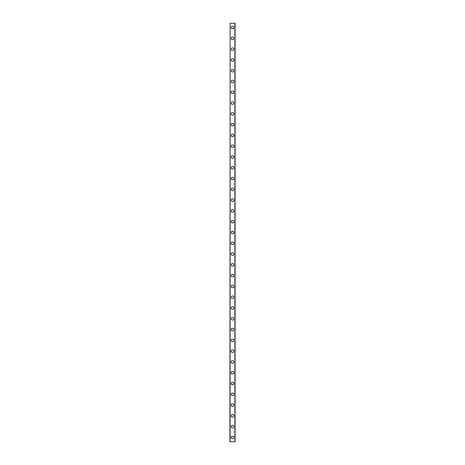 <?xml version="1.0" encoding="UTF-8"?>
<svg xmlns="http://www.w3.org/2000/svg" width="465" height="465" viewBox="0 0 465 465"><rect width="100%" height="100%" fill="white"/><g stroke="black" fill="none" stroke-linecap="round" stroke-linejoin="round"><path stroke-width="0.7" d="M231.204 437.437A1.296 1.296 0 0 1 232.5 436.141A1.296 1.296 0 0 1 233.796 437.437A1.296 1.296 0 0 1 232.5 438.728A1.296 1.296 0 0 1 231.204 437.437M231.204 426.649A1.296 1.296 0 0 1 232.5 425.353A1.296 1.296 0 0 1 233.796 426.649A1.296 1.296 0 0 1 232.5 427.945A1.296 1.296 0 0 1 231.204 426.649M231.204 415.861A1.296 1.296 0 0 1 232.5 414.571A1.296 1.296 0 0 1 233.796 415.861A1.296 1.296 0 0 1 232.5 417.157A1.296 1.296 0 0 1 231.204 415.861M231.204 405.079A1.296 1.296 0 0 1 232.5 403.783A1.296 1.296 0 0 1 233.796 405.079A1.296 1.296 0 0 1 232.5 406.369A1.296 1.296 0 0 1 231.204 405.079M231.204 394.291A1.296 1.296 0 0 1 232.5 392.995A1.296 1.296 0 0 1 233.796 394.291A1.296 1.296 0 0 1 232.5 395.587A1.296 1.296 0 0 1 231.204 394.291M231.204 383.503A1.296 1.296 0 0 1 232.5 382.213A1.296 1.296 0 0 1 233.796 383.503A1.296 1.296 0 0 1 232.5 384.799A1.296 1.296 0 0 1 231.204 383.503M231.204 372.721A1.296 1.296 0 0 1 232.5 371.425A1.296 1.296 0 0 1 233.796 372.721A1.296 1.296 0 0 1 232.5 374.011A1.296 1.296 0 0 1 231.204 372.721M231.204 361.933A1.296 1.296 0 0 1 232.5 360.637A1.296 1.296 0 0 1 233.796 361.933A1.296 1.296 0 0 1 232.5 363.229A1.296 1.296 0 0 1 231.204 361.933M231.204 351.145A1.296 1.296 0 0 1 232.5 349.854A1.296 1.296 0 0 1 233.796 351.145A1.296 1.296 0 0 1 232.5 352.441A1.296 1.296 0 0 1 231.204 351.145M231.204 340.363A1.296 1.296 0 0 1 232.5 339.066A1.296 1.296 0 0 1 233.796 340.363A1.296 1.296 0 0 1 232.5 341.653A1.296 1.296 0 0 1 231.204 340.363M231.204 329.575A1.296 1.296 0 0 1 232.5 328.278A1.296 1.296 0 0 1 233.796 329.575A1.296 1.296 0 0 1 232.5 330.871A1.296 1.296 0 0 1 231.204 329.575M231.204 318.787A1.296 1.296 0 0 1 232.5 317.496A1.296 1.296 0 0 1 233.796 318.787A1.296 1.296 0 0 1 232.5 320.083A1.296 1.296 0 0 1 231.204 318.787M231.204 308.004A1.296 1.296 0 0 1 232.5 306.708A1.296 1.296 0 0 1 233.796 308.004A1.296 1.296 0 0 1 232.5 309.295A1.296 1.296 0 0 1 231.204 308.004M231.204 297.216A1.296 1.296 0 0 1 232.5 295.92A1.296 1.296 0 0 1 233.796 297.216A1.296 1.296 0 0 1 232.5 298.513A1.296 1.296 0 0 1 231.204 297.216M231.204 286.428A1.296 1.296 0 0 1 232.5 285.138A1.296 1.296 0 0 1 233.796 286.428A1.296 1.296 0 0 1 232.5 287.725A1.296 1.296 0 0 1 231.204 286.428M231.204 275.646A1.296 1.296 0 0 1 232.5 274.35A1.296 1.296 0 0 1 233.796 275.646A1.296 1.296 0 0 1 232.5 276.937A1.296 1.296 0 0 1 231.204 275.646M231.204 264.858A1.296 1.296 0 0 1 232.5 263.562A1.296 1.296 0 0 1 233.796 264.858A1.296 1.296 0 0 1 232.5 266.154A1.296 1.296 0 0 1 231.204 264.858M231.204 254.07A1.296 1.296 0 0 1 232.5 252.78A1.296 1.296 0 0 1 233.796 254.07A1.296 1.296 0 0 1 232.5 255.366A1.296 1.296 0 0 1 231.204 254.07M231.204 243.288A1.296 1.296 0 0 1 232.5 241.992A1.296 1.296 0 0 1 233.796 243.288A1.296 1.296 0 0 1 232.5 244.578A1.296 1.296 0 0 1 231.204 243.288M231.204 232.5A1.296 1.296 0 0 1 232.5 231.204A1.296 1.296 0 0 1 233.796 232.5A1.296 1.296 0 0 1 232.5 233.796A1.296 1.296 0 0 1 231.204 232.5M231.204 221.712A1.296 1.296 0 0 1 232.5 220.422A1.296 1.296 0 0 1 233.796 221.712A1.296 1.296 0 0 1 232.5 223.008A1.296 1.296 0 0 1 231.204 221.712M231.204 210.93A1.296 1.296 0 0 1 232.5 209.634A1.296 1.296 0 0 1 233.796 210.93A1.296 1.296 0 0 1 232.5 212.22A1.296 1.296 0 0 1 231.204 210.93M231.204 200.142A1.296 1.296 0 0 1 232.5 198.846A1.296 1.296 0 0 1 233.796 200.142A1.296 1.296 0 0 1 232.5 201.438A1.296 1.296 0 0 1 231.204 200.142M231.204 189.354A1.296 1.296 0 0 1 232.5 188.063A1.296 1.296 0 0 1 233.796 189.354A1.296 1.296 0 0 1 232.5 190.65A1.296 1.296 0 0 1 231.204 189.354M231.204 178.572A1.296 1.296 0 0 1 232.5 177.275A1.296 1.296 0 0 1 233.796 178.572A1.296 1.296 0 0 1 232.5 179.862A1.296 1.296 0 0 1 231.204 178.572M231.204 167.784A1.296 1.296 0 0 1 232.5 166.487A1.296 1.296 0 0 1 233.796 167.784A1.296 1.296 0 0 1 232.5 169.08A1.296 1.296 0 0 1 231.204 167.784M231.204 156.996A1.296 1.296 0 0 1 232.5 155.705A1.296 1.296 0 0 1 233.796 156.996A1.296 1.296 0 0 1 232.5 158.292A1.296 1.296 0 0 1 231.204 156.996M231.204 146.213A1.296 1.296 0 0 1 232.5 144.917A1.296 1.296 0 0 1 233.796 146.213A1.296 1.296 0 0 1 232.5 147.504A1.296 1.296 0 0 1 231.204 146.213M231.204 135.425A1.296 1.296 0 0 1 232.5 134.129A1.296 1.296 0 0 1 233.796 135.425A1.296 1.296 0 0 1 232.5 136.722A1.296 1.296 0 0 1 231.204 135.425M231.204 124.637A1.296 1.296 0 0 1 232.5 123.347A1.296 1.296 0 0 1 233.796 124.637A1.296 1.296 0 0 1 232.5 125.934A1.296 1.296 0 0 1 231.204 124.637M231.204 113.855A1.296 1.296 0 0 1 232.5 112.559A1.296 1.296 0 0 1 233.796 113.855A1.296 1.296 0 0 1 232.5 115.146A1.296 1.296 0 0 1 231.204 113.855M231.204 103.067A1.296 1.296 0 0 1 232.5 101.771A1.296 1.296 0 0 1 233.796 103.067A1.296 1.296 0 0 1 232.5 104.363A1.296 1.296 0 0 1 231.204 103.067M231.204 92.279A1.296 1.296 0 0 1 232.5 90.989A1.296 1.296 0 0 1 233.796 92.279A1.296 1.296 0 0 1 232.5 93.575A1.296 1.296 0 0 1 231.204 92.279M231.204 81.497A1.296 1.296 0 0 1 232.5 80.201A1.296 1.296 0 0 1 233.796 81.497A1.296 1.296 0 0 1 232.5 82.787A1.296 1.296 0 0 1 231.204 81.497M231.204 70.709A1.296 1.296 0 0 1 232.5 69.413A1.296 1.296 0 0 1 233.796 70.709A1.296 1.296 0 0 1 232.5 72.005A1.296 1.296 0 0 1 231.204 70.709M231.204 59.921A1.296 1.296 0 0 1 232.5 58.631A1.296 1.296 0 0 1 233.796 59.921A1.296 1.296 0 0 1 232.5 61.217A1.296 1.296 0 0 1 231.204 59.921M231.204 49.139A1.296 1.296 0 0 1 232.5 47.843A1.296 1.296 0 0 1 233.796 49.139A1.296 1.296 0 0 1 232.5 50.429A1.296 1.296 0 0 1 231.204 49.139M231.204 38.351A1.296 1.296 0 0 1 232.5 37.055A1.296 1.296 0 0 1 233.796 38.351A1.296 1.296 0 0 1 232.5 39.647A1.296 1.296 0 0 1 231.204 38.351M231.204 27.563A1.296 1.296 0 0 1 232.5 26.273A1.296 1.296 0 0 1 233.796 27.563A1.296 1.296 0 0 1 232.5 28.859A1.296 1.296 0 0 1 231.204 27.563M230.129 23.25L229.913 441.75L235.087 441.75L235.087 23.25L230.129 23.25L230.129 441.75M234.871 23.25L234.871 441.75"/></g></svg>
